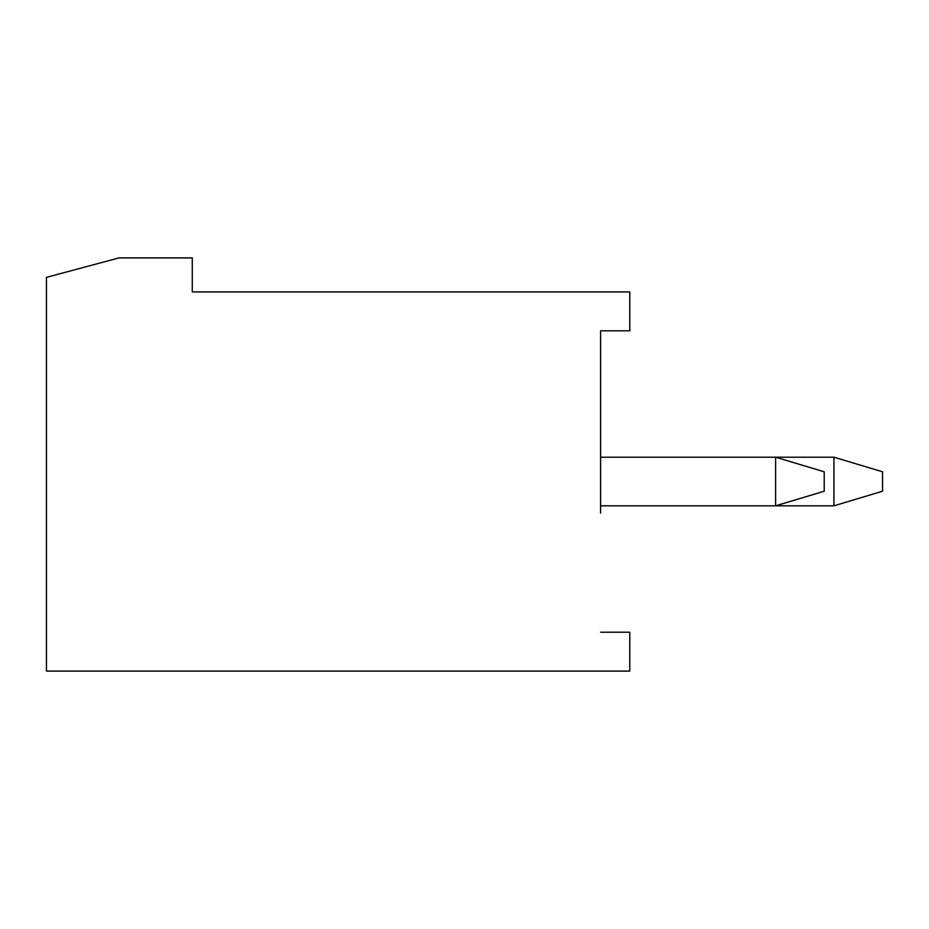 <?xml version="1.0" encoding="UTF-8"?>
<svg xmlns="http://www.w3.org/2000/svg" width="929" height="929" viewBox="0 0 929 929"><rect width="100%" height="100%" fill="white"/><g stroke="black" fill="none" stroke-linecap="round" stroke-linejoin="round"><path stroke-width="1.39" d="M600.61 513.11L600.61 330.817L629.781 330.817L629.781 291.938L192.28 291.938L192.28 257.902L119.017 257.902L46.45 277.353L46.45 671.098L629.781 671.098L629.781 632.208L600.61 632.208L629.781 632.208M629.781 330.817L629.781 291.938M600.61 457.207L833.94 457.207L833.94 505.817L882.55 491.232L882.55 471.793L833.94 457.207M600.61 505.817L775.61 505.817L775.61 457.207L824.22 471.793L824.22 491.232L775.61 505.817L833.94 505.817"/></g></svg>
